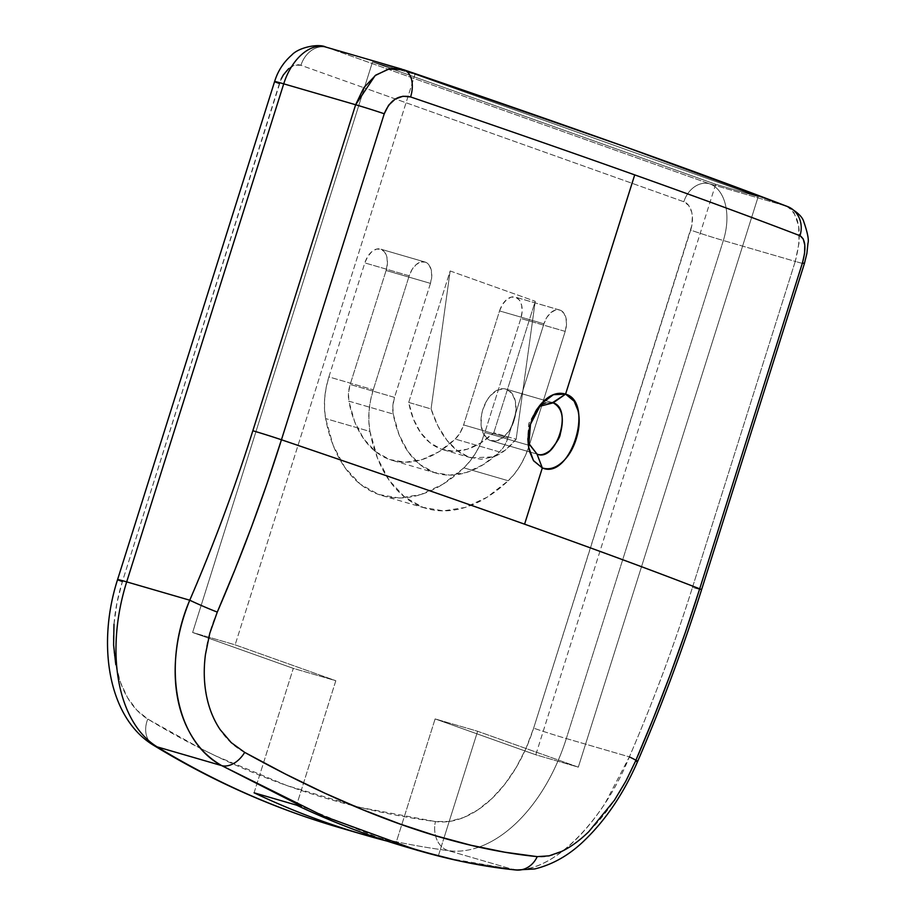 <?xml version="1.0" encoding="UTF-8"?>
<svg xmlns="http://www.w3.org/2000/svg" width="916" height="916" viewBox="0 0 916 916"><rect width="100%" height="100%" fill="white"/><g stroke="black" fill="none" stroke-linecap="round" stroke-linejoin="round"><path stroke-width="0.69" stroke-dasharray="4.58 3.44" d="M560.065 310.135A18.32 11.278 -73.8 0 1 565.195 331.397L520.826 318.493A18.32 11.278 106.2 0 0 515.697 297.242L560.065 310.135L555.565 310.02L550.928 312.574L546.829 317.417L543.921 323.806L507.968 437.814L504.464 445.726L499.575 451.954L483.259 464.664L466.393 472.507L449.71 475.129L433.966 472.416L419.86 464.492L408.044 451.714L399.021 434.642L393.216 414.043L392.838 405.937L394.521 397.384L430.463 283.376L386.105 270.483A18.32 11.278 106.2 0 0 380.976 249.232L425.333 262.125A18.32 11.278 -73.8 0 1 430.463 283.376L431.768 276.403L431.241 269.922L428.986 264.907L425.333 262.125L420.845 261.999L416.207 264.564L412.108 269.407L409.2 275.796L373.247 389.804L370.533 400.464L369.056 411.204L368.862 421.646L369.972 431.47L377.529 458.24L389.254 480.431L404.62 497.045L422.952 507.35L443.413 510.876L465.099 507.464L487.037 497.262L508.243 480.74L514.689 473.618L520.46 465.156L525.372 455.653L529.242 445.394L565.195 331.397L566.489 324.424L565.974 317.932L563.706 312.917L560.065 310.135L515.697 297.242L511.208 297.127L506.571 299.681L502.472 304.524L499.552 310.913L463.611 424.921L460.095 432.821L455.206 439.062L438.901 451.771L422.024 459.614L405.341 462.236L389.598 459.523L375.503 451.599L363.675 438.821L354.664 421.749L348.847 401.151L348.481 393.044L350.164 384.491L386.105 270.483L387.411 263.51L386.884 257.03L384.628 252.014L380.976 249.232L376.487 249.106L371.85 251.671L367.751 256.514L364.831 262.903L328.89 376.911L326.165 387.571L324.688 398.311L324.504 408.754L325.615 418.578L333.161 445.348L344.885 467.538L360.263 484.152L378.594 494.457L399.055 497.983L420.742 494.571L442.68 484.369L463.885 467.847L470.332 460.725L476.102 452.264L481.015 442.76L484.885 432.501L520.826 318.493L522.131 311.532L521.605 305.039L519.349 300.024L515.697 297.242A18.32 11.278 106.2 0 0 515.307 297.116A18.32 11.278 106.2 0 0 499.552 310.913L543.921 323.806A18.32 11.278 -73.8 0 1 559.665 310.009A18.32 11.278 -73.8 0 1 560.065 310.135M539.581 406.338L541.78 404.746M542.673 404.219L543.68 403.693M545.718 402.868L552.577 402.651L505.998 389.117A26.873 16.545 106.2 0 0 482.755 409.83A26.873 16.545 106.2 0 0 490.426 440.527L537.005 454.073L490.426 440.527L487.541 438.959L483.121 433.131L481.037 424.52L481.621 414.467L482.904 409.36L487.175 399.983L490.014 396.067L496.552 390.525L503.376 388.705L506.582 389.3A26.873 16.545 106.2 0 0 505.998 389.117M528.234 442.668L529.093 422.78L538.631 407.162L536.249 409.612L528.807 423.696L527.501 439.348L528.257 443.012M551.993 402.502L506.582 389.3L511.93 393.376L515.239 400.739L516.006 410.254L514.105 420.478L509.823 429.856L503.823 436.955L497.01 440.71L490.426 440.527A26.873 16.545 106.2 0 0 490.999 440.722A26.873 16.545 106.2 0 0 514.242 420.009A26.873 16.545 106.2 0 0 506.582 389.3L551.993 402.502M715.682 184.276L535.803 754.795L435.123 718.911L395.884 843.338A1954.103 1203.063 -73.8 0 1 387.147 841.14A1954.103 1203.063 -73.8 0 0 395.884 843.338L438.398 855.693L395.884 843.338L435.123 718.911L477.625 731.266L578.317 767.15L535.803 754.795L435.123 718.911L477.625 731.266L578.317 767.15L535.803 754.795L715.682 184.276L372.503 61.979L715.682 184.276L758.196 196.642L715.682 184.276M254.076 792.798L293.303 668.371L192.623 632.487L364.82 86.344L192.623 632.487L235.137 644.841L335.817 680.725L293.303 668.371L192.623 632.487L235.137 644.841L335.817 680.725L296.589 805.153L335.817 680.725L293.303 668.371L254.076 792.798M364.843 86.253L372.503 61.979L394.052 68.242L372.503 61.979L364.843 86.253M493.793 432.764L535.242 301.295L450.157 270.964L408.708 402.433L413.356 418.91L420.57 432.57L430.028 442.794L441.306 449.138L453.901 451.302L467.24 449.206L480.74 442.932L493.793 432.764L516.155 439.256C508.907 448.13 501.373 454.004 493.564 456.855L471.122 457.863L469.026 457.187C461.011 454.347 453.626 448.691 446.894 440.218C440.562 432.329 435.283 421.898 431.07 408.937L408.708 402.433A97.703 60.158 106.2 0 0 443.401 449.813A97.703 60.158 106.2 0 0 493.793 432.764L516.155 439.256L535.242 301.295L493.793 432.764M339.916 827.755A1954.103 1203.063 106.2 0 0 448.462 850.678L513.063 869.456L447.088 858.132L417.353 850.254L376.51 837.018L301.433 806.217M408.307 847.632A1954.103 1203.063 106.2 0 0 438.398 855.693L443.905 838.22L438.398 855.693A1954.103 1203.063 106.2 0 1 408.788 847.769M288.769 68.54L294.963 65.128L300.94 65.288A24.423 19.236 109.6 0 1 326.772 47.38L400.761 68.883L326.772 47.38L709.66 183.83L786.088 206.043L790.485 208.665L794.126 212.959L798.672 225.863L799.073 242.866L795.248 261.415L723.342 240.519L795.248 261.415L692.462 587.419A1396.957 1100.07 109.6 0 1 629.361 756.879L566.317 738.548L723.342 240.519A24.423 0.71 17.5 0 1 690.675 230.088A24.423 15.034 106.2 0 0 683.84 201.749L363.858 87.718L683.84 201.749L688.706 205.459L691.717 212.146L692.37 216.302L691.832 225.451L533.65 728.128L525.921 748.59L516.143 767.574L504.636 784.451L491.766 798.695L477.957 809.836L463.656 817.507L449.332 821.457L435.432 821.56L360.08 807.408L286.811 785.527L215.958 756.043L201.085 748.727M200.97 748.67L147.785 719.049L136.759 710.06L127.576 697.729L120.511 682.443L115.805 664.707M113.996 624.254L116.962 602.842L122.389 581.557L281.132 79.074M325.649 47.014L325.718 47.037A48.857 30.079 106.2 0 1 326.772 47.38A24.423 19.236 -70.4 0 0 300.94 65.288L363.824 87.707L300.94 65.288A24.423 15.034 106.2 0 0 279.426 83.528L122.389 581.557A122.137 75.192 106.2 0 0 147.785 719.049A1929.68 1188.029 106.2 0 0 435.432 821.56A122.137 75.192 106.2 0 0 533.65 728.128L690.675 230.088A24.423 0.71 -162.5 0 0 723.342 240.519A48.857 30.079 106.2 0 0 709.66 183.83L786.088 206.043A1441.154 41.609 -162.5 0 0 403.189 69.593L400.819 68.906L403.189 69.593A24.423 15.286 -71.2 0 1 403.796 69.776M415.017 74.333L758.196 196.642L578.317 767.15L758.196 196.642L415.017 74.333L235.137 644.841L415.017 74.333L394.12 68.253L415.017 74.333M478.931 847.094A146.56 90.226 106.2 0 0 566.317 738.548L629.361 756.879L605.133 803.217C595.675 817.702 585.622 830.091 574.985 840.384C564.451 850.609 553.756 858.292 542.913 863.445C532.711 868.322 522.761 870.326 513.063 869.456L448.462 850.678A146.56 90.226 106.2 0 0 478.862 847.117M443.928 838.163L477.625 731.266L443.928 838.163M396.559 68.265L401.987 69.204M326.772 47.38L709.66 183.83A24.423 19.236 -70.4 0 0 683.84 201.749A24.423 19.236 109.6 0 1 709.66 183.83A48.857 30.079 -73.8 0 1 723.342 240.519L566.317 738.548A24.423 0.71 17.5 0 1 533.65 728.128A24.423 0.71 -162.5 0 0 566.317 738.548A146.56 90.226 -73.8 0 1 448.462 850.678A24.423 19.167 97.7 0 1 435.432 821.56A24.423 19.167 -82.3 0 0 448.462 850.678A1954.103 1203.063 -73.8 0 1 339.87 827.743M153.327 745.132A24.423 18.984 121.4 0 1 147.785 719.049A24.423 18.984 -58.6 0 0 153.327 745.132M274.605 81.547L274.617 81.547A24.423 0.71 -162.5 0 0 279.426 83.528M117.58 579.588A24.423 0.71 -162.5 0 0 122.389 581.557M637.616 761.494A24.423 1.248 23.3 0 0 629.361 756.879A1396.957 1100.07 -70.4 0 0 692.462 587.419A24.423 0.71 -162.5 0 0 701.576 589.721A24.423 0.71 17.5 0 1 692.462 587.419L795.248 261.415A24.423 0.71 -162.5 0 0 804.363 263.705A24.423 0.71 17.5 0 1 795.248 261.415C802.782 232.549 799.725 214.104 786.088 206.043A24.423 22.167 -68.9 0 1 787.668 206.592M635.521 761.139C611.854 817.415 567.119 860.8 537.223 856.632M457.622 860.559L513.063 869.456C549.818 874.723 602.602 823.667 629.361 756.879M513.063 869.456A24.423 21.171 -84.3 0 0 516.269 870.04M244.698 752.38C204.806 731.724 192.2 667.913 217.287 612.094M490.999 440.722L537.005 454.073M393.216 414.043A24.423 15.034 -73.8 0 1 394.521 397.384L350.164 384.491A24.423 15.034 106.2 0 0 348.847 401.151L393.216 414.043L348.847 401.151A122.137 75.192 106.2 0 0 392.231 460.37A122.137 75.192 106.2 0 0 455.206 439.062A24.423 15.034 106.2 0 0 463.611 424.921L507.968 437.814L543.921 323.806L499.552 310.913L463.611 424.921L507.968 437.814A24.423 15.034 -73.8 0 1 499.575 451.954L455.206 439.062L499.575 451.954A122.137 75.192 -73.8 0 1 436.589 473.263A122.137 75.192 -73.8 0 1 393.216 414.043M430.463 283.376L394.521 397.384L350.164 384.491L386.105 270.483L430.463 283.376M425.333 262.125L380.976 249.232A18.32 11.278 106.2 0 0 380.587 249.106A18.32 11.278 106.2 0 0 364.831 262.903L409.2 275.796A18.32 11.278 -73.8 0 1 424.944 261.999A18.32 11.278 -73.8 0 1 425.333 262.125M373.247 389.804L409.2 275.796L364.831 262.903L328.89 376.911L373.247 389.804L328.89 376.911A61.063 37.59 106.2 0 0 325.615 418.578L369.972 431.47A61.063 37.59 -73.8 0 1 373.247 389.804M463.885 467.847L508.243 480.74A158.766 97.749 -73.8 0 1 426.364 508.449A158.766 97.749 -73.8 0 1 369.972 431.47L325.615 418.578A158.766 97.749 106.2 0 0 381.995 495.556A158.766 97.749 106.2 0 0 463.885 467.847A61.063 37.59 106.2 0 0 484.885 432.501L529.242 445.394A61.063 37.59 -73.8 0 1 508.243 480.74L463.885 467.847M565.195 331.397L529.242 445.394L484.885 432.501L520.826 318.493L565.195 331.397M408.708 402.433L450.157 270.964L431.07 408.937L408.708 402.433M516.155 439.256L505.369 450.088L493.564 456.855L481.266 459.26L469.026 457.187L457.393 450.752L446.894 440.218L437.974 426.066L431.07 408.937L450.157 270.964L535.242 301.295L516.155 439.256M424.944 261.999L380.587 249.106M381.995 495.556L426.364 508.449M559.665 310.009L515.307 297.116M436.589 473.263L392.231 460.37M443.401 449.813L471.122 457.863M527.547 439.634L528.669 447.18M536.215 409.647L539.558 405.765"/><path stroke-width="1.37" d="M552.577 402.651L565.584 394.12L553.367 394.704L541.196 403.876L530.479 424.245L528.669 447.18L533.456 460.576L542.318 467.939C570.439 480.442 595.068 402.181 565.584 394.12L553.149 402.845C573.324 408.353 556.195 462.695 537.005 454.073L542.318 467.939L533.581 460.794L529.517 451.428C527.227 442.6 527.685 433.062 530.902 422.826C534.131 412.624 539.169 404.723 546.016 399.124C552.531 393.8 559.058 392.128 565.584 394.12L634.708 174.887A1465.577 42.319 -162.5 0 0 410.597 96.947L402.96 96.237L395.254 99.065L388.647 105.18L384.251 113.767L281.452 439.772A1465.577 42.319 17.5 0 1 524.582 524.181L542.318 467.939L524.582 524.181A1465.577 42.319 17.5 0 1 699.687 588.816L802.473 262.812L804.569 253.423L804.798 245.041L803.183 238.881L799.989 235.721A1465.577 42.319 -162.5 0 0 634.708 174.887L565.584 394.12L574.172 401.231L577.996 410.528C580.034 419.288 579.45 428.78 576.21 439.004C573.004 449.218 568.103 457.153 561.497 462.82C555.211 468.225 548.821 469.931 542.318 467.939L537.005 454.073L528.234 442.668M541.78 404.746L542.673 404.219M543.68 403.693L545.718 402.868M528.257 443.012L537.005 454.073C540.509 455.687 544.894 454.473 550.184 450.454C556.791 442.588 560.157 437.069 560.283 433.898C564.508 418.085 562.126 407.723 553.149 402.845L551.993 402.502L553.149 402.845L539.581 406.338M301.433 806.217L221.775 765.65L157.174 746.872A1954.103 1203.063 106.2 0 0 339.916 827.755L365.793 835.278A1954.103 1203.063 -73.8 0 0 387.147 841.14A1954.103 1203.063 -73.8 0 1 254.076 792.798L296.589 805.153A1954.103 1203.063 106.2 0 0 408.307 847.632L417.353 850.254C451.931 860.307 484.85 866.902 516.097 870.017L534.738 868.952C553.207 864.441 570.073 854.662 585.313 839.594C606.541 818.858 623.968 792.832 637.605 761.505A24.423 1.248 -156.7 0 1 635.521 761.139L653.188 718.717L669.791 675.813L685.294 632.509L699.687 588.816C653.692 570.943 595.32 549.394 524.582 524.181C453.752 498.934 372.709 470.801 281.452 439.772L267.071 483.453L251.568 526.769L234.965 569.66L217.287 612.094L209.798 633.242L205.447 654.551C203.581 668.943 203.913 682.603 206.432 695.53C208.974 708.423 213.554 719.793 220.161 729.628L231.279 742.647L244.698 752.38L285.368 774.009L324.825 793.164L363.125 809.858L400.258 824.102L436.256 835.919L471.087 845.285L504.762 852.201L537.223 856.632L549.073 855.853L561.817 851.353C570.714 847.037 579.691 840.499 588.725 831.728L614.43 800.24L625.754 781.314L635.521 761.139A24.423 1.248 23.3 0 0 637.616 761.494A24.423 1.248 -156.7 0 0 629.361 756.879M365.793 835.278A1954.103 1203.063 -73.8 0 1 254.076 792.798L296.589 805.153A1954.103 1203.063 106.2 0 0 408.788 847.769M279.426 83.528A24.423 0.71 17.5 0 1 274.605 81.547A24.423 0.71 17.5 0 1 283.72 83.837A48.857 30.079 -73.8 0 1 325.718 47.037A48.857 30.079 106.2 0 0 283.72 83.837L355.637 104.745L283.72 83.837L126.694 581.878L189.749 600.209A1396.957 1100.07 -70.4 0 0 252.839 430.749L355.637 104.745L363.824 87.707L375.755 75.112L389.575 68.769L396.559 68.265M115.805 664.707L113.607 645.104L113.996 624.254M281.132 79.074L283.307 74.998L288.769 68.54M787.668 206.592A24.423 22.167 111.1 0 1 799.989 235.721A24.423 22.167 -68.9 0 0 787.668 206.592A24.423 22.167 111.1 0 0 786.088 206.043L623.567 146.228L403.189 69.593A24.423 15.286 108.8 0 1 403.796 69.776A24.423 15.286 108.8 0 1 410.597 96.947A1465.577 42.319 17.5 0 1 634.708 174.887A1465.577 42.319 17.5 0 1 799.989 235.721C805.553 239.271 806.389 248.305 802.473 262.812L699.687 588.816A24.423 0.71 17.5 0 1 701.576 589.709A24.423 0.71 -162.5 0 0 699.687 588.816A1420.636 1118.722 109.6 0 1 635.521 761.139M176.422 650.509C178.357 634.09 182.799 617.315 189.749 600.209L126.694 581.878A146.56 90.226 106.2 0 0 157.174 746.872L221.775 765.65C210.176 758.94 200.787 750.055 193.597 738.994C185.937 727.258 180.647 713.885 177.75 698.874C174.819 683.748 174.372 667.627 176.422 650.509M637.605 761.505C661.844 705.354 683.164 648.093 701.576 589.709L804.363 263.705A24.423 0.71 -162.5 0 0 802.473 262.812A24.423 0.71 17.5 0 1 804.363 263.716L806.882 253.469L807.969 243.255C809.023 239.981 807.591 232.698 803.675 221.432C802.244 216.577 796.863 211.619 787.531 206.547C698.003 172.094 570.073 126.5 403.738 69.753L388.556 69.021L375.136 75.581L355.637 104.745A24.423 0.71 17.5 0 1 384.251 113.767C390.056 99.901 398.838 94.291 410.597 96.947A24.423 15.286 -71.2 0 0 403.796 69.776M401.987 69.204L325.718 47.037A48.857 30.079 -73.8 0 1 326.772 47.38M339.87 827.743A1954.103 1203.063 -73.8 0 1 157.174 746.872A24.423 18.984 121.4 0 1 153.327 745.132A24.423 18.984 -58.6 0 0 157.174 746.872A146.56 90.226 -73.8 0 1 126.694 581.878L283.72 83.837A24.423 0.71 -162.5 0 0 274.605 81.547C277.8 71.116 283.491 62.288 291.7 55.075C298.868 47.151 318.986 43.384 325.718 47.037M122.389 581.557A24.423 0.71 17.5 0 1 117.58 579.588A24.423 0.71 17.5 0 1 126.694 581.878A24.423 0.71 -162.5 0 0 117.58 579.588L274.605 81.547M516.269 870.04A24.423 21.171 -84.3 0 0 537.223 856.632A24.423 21.171 95.7 0 1 516.269 870.04A24.423 21.171 95.7 0 1 513.063 869.456M537.223 856.632C452.298 848.159 354.79 813.408 244.698 752.38A24.423 16.557 119 0 1 221.775 765.65L323.417 816.087L417.444 850.346L457.622 860.559M217.287 612.094A24.423 1.248 -156.7 0 1 189.749 600.209A24.423 1.248 23.3 0 0 217.287 612.094A1420.636 1118.722 -70.4 0 0 281.452 439.772L384.251 113.767A24.423 0.71 -162.5 0 0 355.637 104.745L252.839 430.749A24.423 0.71 17.5 0 1 281.452 439.772A24.423 0.71 -162.5 0 0 252.839 430.749A1396.957 1100.07 109.6 0 1 189.749 600.209C161.376 666.482 176.021 741.571 221.775 765.65A24.423 16.557 -61 0 0 244.698 752.38M339.916 827.755C274.777 808.794 212.649 781.302 153.556 745.28C108.237 717.961 96.649 644.566 117.58 579.588M539.558 405.765L541.196 403.864"/></g></svg>
